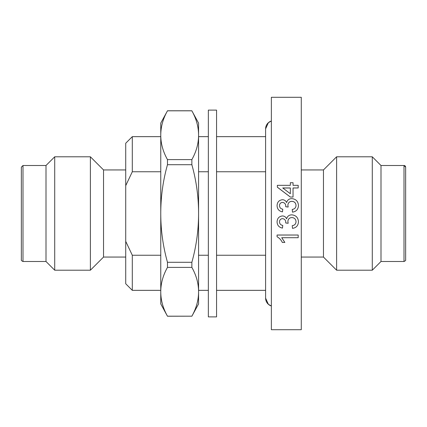 <?xml version="1.0" encoding="UTF-8"?>
<svg xmlns="http://www.w3.org/2000/svg" width="427" height="427" viewBox="0 0 427 427"><rect width="100%" height="100%" fill="white"/><g stroke="black" fill="none" stroke-linecap="round" stroke-linejoin="round"><path stroke-width="0.64" d="M21.35 259.851L21.35 167.154L22.994 165.505L22.994 261.495C21.612 260.833 21.062 260.283 21.35 259.851M21.35 172.407L21.35 211.264L21.35 172.407M21.35 236.008L21.35 254.593L21.35 236.008M405.65 167.149L404.006 165.505L404.006 261.495C405.383 260.86 405.928 260.31 405.65 259.851L405.65 167.149A1.644 1.644 0 0 0 404.006 165.511L380.996 165.505L372.285 156.794L336.615 156.794L336.615 270.206L323.463 257.059L323.463 169.941L301.275 169.941M405.65 229.779L405.65 254.529M405.65 215.779L405.65 176.298M405.65 184.384L405.65 189.657M405.65 196.559L405.65 200.252M405.65 211.365L405.65 221.629M405.65 226.801L405.65 234.396M405.65 235.704L405.65 244.132M405.65 248.599L405.65 253.579M160.765 255.245L132.301 255.245L125.725 241.346L125.725 143.232L132.301 136.656L132.301 171.755L160.765 171.755M198.571 171.755L208.344 171.755M216.564 171.755L265.605 171.755M125.725 241.346L125.725 283.768L132.301 290.344L132.301 255.245M125.725 169.941L103.537 169.941L103.537 257.059L90.385 270.206L54.715 270.206L54.715 156.794L90.385 156.794L90.385 270.206M296.018 205.488C295.831 202.894 294.427 201.512 291.812 201.347C289.367 201.528 288.054 202.846 287.883 205.286L288.172 207.036L285.732 206.753L285.764 206.358C285.78 204.037 284.702 202.718 282.53 202.403L282.53 202.419C280.608 202.606 279.6 203.674 279.509 205.622M285.764 206.369C285.78 204.053 284.702 202.734 282.53 202.419M282.53 202.403C280.608 202.595 279.6 203.663 279.509 205.611C279.626 207.65 280.71 208.835 282.759 209.166L282.487 211.877C279.066 211.2 277.262 209.145 277.075 205.707L277.075 205.707C277.214 202.163 279.002 200.167 282.439 199.713C284.409 199.799 285.802 200.754 286.624 202.579C287.36 199.991 289.095 198.678 291.833 198.635C295.975 199.057 298.185 201.368 298.452 205.574C298.238 209.369 296.253 211.557 292.5 212.15L292.228 209.443C294.614 209.086 295.874 207.762 296.018 205.478C295.831 202.878 294.433 201.491 291.812 201.325L291.812 201.347M290.333 197.05L293.039 197.023L290.333 197.05L277.347 187.207L277.347 185.329L290.333 185.329L290.333 182.708L293.039 182.708L293.039 185.329L293.039 182.751M293.039 197.023L293.039 187.965L298.185 187.965L293.039 188.003M290.333 185.329L290.333 182.751M301.275 213.5L301.275 97.292L271.358 97.292L271.358 329.708L301.275 329.708L301.275 213.5M54.715 156.794L46.004 165.505L46.004 261.495L54.715 270.206M404.006 261.495L380.996 261.495L372.285 270.206L372.285 156.794M380.996 261.495L380.996 165.505M265.605 255.245L216.564 255.245M208.344 255.245L198.571 255.245M125.725 185.654L132.301 171.755M292.228 225.675L292.228 225.653C294.614 225.307 295.874 223.994 296.018 221.714C295.831 219.12 294.433 217.733 291.812 217.562C289.367 217.754 288.054 219.072 287.883 221.522L288.172 223.268L285.732 222.99L285.764 222.59C285.78 220.284 284.702 218.966 282.53 218.645C280.608 218.837 279.6 219.91 279.509 221.859C279.621 223.876 280.704 225.056 282.759 225.387L282.487 228.098C279.066 227.431 277.262 225.381 277.075 221.944C277.214 218.394 279.002 216.398 282.439 215.934C284.409 216.025 285.802 216.985 286.629 218.811C287.366 216.217 289.1 214.898 291.833 214.85C295.98 215.283 298.185 217.605 298.452 221.81L298.452 221.821C298.238 225.605 296.253 227.783 292.5 228.365L292.228 225.675C294.614 225.323 295.874 224.01 296.018 221.725M287.883 221.512L288.172 223.257M279.589 221.058L279.514 221.672M281.735 237.679L284.846 242.419L282.354 242.461C281.169 240.006 279.413 238.106 277.075 236.766L277.075 235.026L298.185 235.026L277.075 235.053M298.185 235.053L298.185 237.711L281.735 237.711L284.846 242.461M285.732 222.99L285.764 222.606M279.509 221.859C279.626 223.892 280.71 225.077 282.759 225.403M277.075 221.944L277.075 221.933C277.214 218.4 279.002 216.398 282.439 215.939L282.439 215.934C284.409 216.03 285.802 216.991 286.624 218.821L286.629 218.811C287.36 216.222 289.095 214.898 291.833 214.856L291.833 214.85C295.975 215.288 298.185 217.61 298.452 221.821M292.228 209.438L292.5 212.15C296.253 211.557 298.238 209.363 298.452 205.574L298.452 205.584M291.812 201.325C289.367 201.512 288.054 202.83 287.883 205.275M288.172 207.026L285.732 206.748M282.759 209.166L282.487 211.877C279.066 211.2 277.262 209.145 277.075 205.697M290.333 197.023L277.347 187.17M298.185 187.965L298.185 185.329L293.039 185.329M282.733 187.965L290.333 193.719L290.333 187.965L282.733 187.965M290.333 193.719L290.333 188.003L282.781 188.003M265.605 128.847L268.375 122.698L271.358 121.006A8.22 8.22 180 0 0 265.605 128.853L265.605 298.153L268.375 304.302L271.358 305.994A8.22 8.22 0 0 1 265.61 297.971M208.344 110.113L208.344 316.887L216.564 316.887L216.564 110.113L208.344 110.113M167.475 316.231L167.475 316.188C163.002 308.209 160.765 300.08 160.765 291.79C160.765 283.507 163.002 275.372 167.475 267.393L167.475 262.295C163.002 246.336 160.765 230.073 160.765 213.5C160.765 196.927 163.002 180.664 167.475 164.705L167.475 159.607C163.002 151.628 160.765 143.493 160.765 135.21C160.765 126.92 163.002 118.791 167.475 110.812L160.765 123.093L160.765 303.907L167.475 316.231L191.862 316.188C196.335 308.209 198.571 300.08 198.571 291.79L198.571 303.907L191.862 316.231M198.571 213.5L198.571 291.79C198.571 283.507 196.335 275.372 191.862 267.393L191.862 262.295C196.335 246.336 198.571 230.073 198.571 213.5L198.571 135.21C198.571 143.493 196.335 151.628 191.862 159.607L191.862 164.705C196.335 180.664 198.571 196.927 198.571 213.5M198.571 123.093L198.571 135.21C198.571 126.92 196.335 118.791 191.862 110.812L198.571 123.093M191.862 267.393L167.475 267.393M167.475 316.188L191.862 316.188M191.862 164.705L167.475 164.705M167.475 262.295L191.862 262.295M191.862 110.812L167.475 110.812M167.475 159.607L191.862 159.607M22.994 165.505L46.004 165.505M265.605 136.656L216.564 136.656M208.344 136.656L198.571 136.656M160.765 136.656L132.301 136.656M103.537 169.941L90.385 156.794M323.463 169.941L336.615 156.794M265.605 290.344L216.564 290.344M208.344 290.344L198.571 290.344M160.765 290.344L132.301 290.344M125.725 257.059L103.537 257.059M323.463 257.059L301.275 257.059M46.004 261.495L22.994 261.495M372.285 270.206L336.615 270.206M167.475 110.769L191.862 110.769"/></g></svg>
